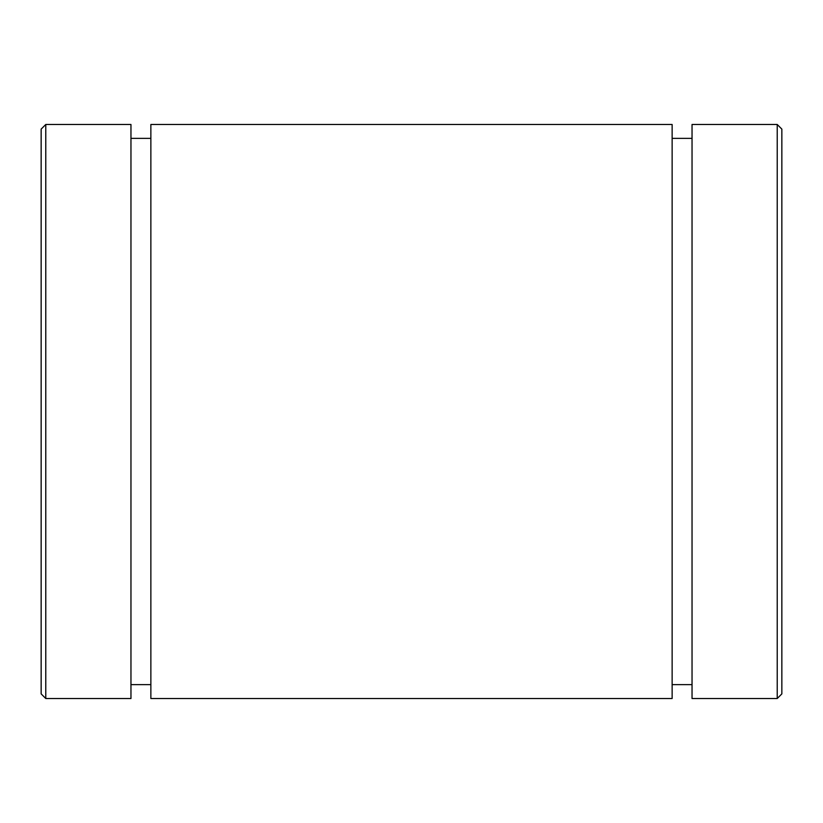<?xml version="1.0" encoding="UTF-8"?>
<svg xmlns="http://www.w3.org/2000/svg" width="823" height="823" viewBox="0 0 823 823"><rect width="100%" height="100%" fill="white"/><g stroke="black" fill="none" stroke-linecap="round" stroke-linejoin="round"><path stroke-width="1.23" d="M45.779 124.479L130.96 124.479L45.779 124.479L41.15 129.108L45.779 124.479L45.779 698.521L45.779 124.479M130.96 138.367L150.866 138.367L130.96 138.367M130.96 684.633L150.866 684.633L150.866 697.904L150.866 124.479L672.134 124.479L150.866 124.479L150.866 698.521L672.134 698.521L672.134 124.479M672.134 138.367L692.04 138.367L672.134 138.367M672.134 684.633L692.04 684.633L692.04 697.904L692.04 124.479L777.221 124.479L777.221 698.521L781.85 693.892L777.221 698.521L777.221 124.479L692.04 124.479L692.04 698.521L777.221 698.521M41.15 606.86L41.15 129.108L41.15 693.892L45.779 698.521L130.96 698.521L130.96 124.479M781.85 135.466L781.85 693.892L781.85 129.108L777.221 124.479"/></g></svg>
